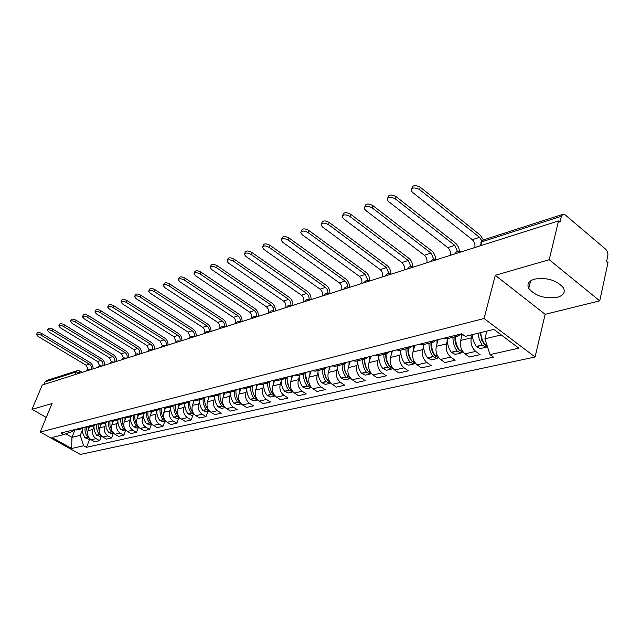 <?xml version="1.0" encoding="UTF-8"?>
<svg xmlns="http://www.w3.org/2000/svg" width="640" height="640" viewBox="0 0 640 640"><rect width="100%" height="100%" fill="white"/><g stroke="black" fill="none" stroke-linecap="round" stroke-linejoin="round"><path stroke-width="0.96" d="M534.544 279.12C528.664 281.032 526.736 284.12 528.752 288.384C535.232 296.024 544.768 299 557.36 297.312C563.608 295.432 565.584 292.216 563.312 287.68C556.488 280.12 546.896 277.264 534.544 279.12M599.728 300.856L549.224 259.704L558.52 220.944L42.24 385.032L32 409.344L52.024 403.552L40.216 432.04L80.32 454.432L535.072 356.984L545.152 314.32L599.728 300.856L608 262.568L606.6 261.384L607.976 254.624L607.248 251.216L605.888 249.376L565.272 214.952L562.888 214.32L561.424 216.264L481.872 241.784L480.008 245.896M549.224 259.704L495.296 275.304L484.072 318.512L40.216 432.04M558.52 220.944L560.008 222.192L561.424 216.264M32 409.344L46.272 417.432M43.872 384.512L44.952 381.936L46.416 380.592M89.576 426.856L88.072 430.656C86.952 434.488 87.968 437.52 91.104 439.752L94.688 441.784L99.632 440.664L96.032 438.616C92.88 436.376 91.864 433.32 92.976 429.464L93.8 427.4M73.84 429.832L76.976 429.96L81.64 428.816M101.376 436.2L99.632 440.664M84.376 427.224L81.848 428.76L78.696 428.632M101.288 423.968L99.768 427.824C98.656 431.704 99.68 434.784 102.848 437.056L106.464 439.12L111.552 437.968L107.928 435.888C104.736 433.6 103.704 430.504 104.824 426.6L105.648 424.496M85.416 426.968L88.584 427.104L93.384 425.92M113.312 433.44L111.552 437.968M96.152 424.312L93.6 425.864L90.416 425.728M113.336 421L111.824 424.904C110.704 428.848 111.744 431.968 114.944 434.272L118.6 436.376L123.84 435.192L120.168 433.072C116.96 430.752 115.912 427.608 117.032 423.64L117.856 421.512M97.344 424.016L100.536 424.152L105.496 422.936M125.6 430.6L123.84 435.192M108.28 421.304L105.704 422.88L102.496 422.736M125.76 417.944L124.24 421.896C123.12 425.896 124.176 429.064 127.408 431.408L131.088 433.552L136.496 432.328L132.792 430.176C129.544 427.808 128.48 424.616 129.608 420.6L130.432 418.44M109.632 420.968L112.856 421.12L117.968 419.856M138.256 427.672L136.496 432.328M120.776 418.216L118.184 419.808L114.952 419.656M138.56 414.784L137.04 418.8C135.912 422.856 136.984 426.072 140.248 428.456L143.968 430.64L149.544 429.376L145.808 427.184C142.528 424.776 141.448 421.536 142.568 417.456L143.4 415.264M122.312 417.832L125.56 417.992L130.84 416.688M151.312 424.648L149.544 429.376M133.664 415.024L131.056 416.632L127.792 416.472M151.768 411.52L150.232 415.6C149.112 419.72 150.2 422.984 153.496 425.416L157.256 427.632L163 426.336L159.232 424.096C155.92 421.656 154.824 418.36 155.944 414.224L156.776 411.992M135.384 414.592L138.664 414.76L144.112 413.416M164.768 421.536L163 426.336M146.96 411.728L144.328 413.368L141.04 413.192M165.4 408.136L163.856 412.304C162.728 416.48 163.832 419.8 167.168 422.272L170.96 424.536L176.888 423.192L173.08 420.912C169.736 418.424 168.624 415.08 169.744 410.88L170.584 408.616M148.88 411.256L152.184 411.432L157.816 410.04M178.664 418.328L176.888 423.192M160.68 408.336L158.032 409.984L154.72 409.808M179.488 404.608L177.912 408.904C176.792 413.144 177.912 416.52 181.272 419.032L185.104 421.336L191.224 419.944L187.384 417.632C184.008 415.096 182.88 411.696 184 407.432L184.832 405.128M162.808 407.808L166.144 407.992L171.968 406.552M193 415.008L191.224 419.944M174.848 404.824L172.184 406.496L168.84 406.312M194.04 400.944L192.432 405.384C191.312 409.688 192.448 413.12 195.848 415.68L199.712 418.024L206.032 416.6L202.16 414.232C198.744 411.648 197.6 408.192 198.72 403.864L199.56 401.528M177.2 404.24L180.568 404.432L186.584 402.952M207.816 411.584L206.032 416.6M189.488 401.2L186.808 402.896L183.432 402.696M209.08 397.128L207.432 401.752C206.32 406.12 207.472 409.616 210.904 412.224L214.8 414.616L221.344 413.136L217.424 410.728C213.984 408.096 212.816 404.576 213.936 400.184L214.776 397.8M192.08 400.56L195.472 400.76L201.704 399.224M204.624 397.456L201.928 399.168L198.528 398.96M224.648 393.152L222.944 398C221.832 402.44 223.008 405.984 226.472 408.648L230.408 411.08L237.168 409.552L233.216 407.096C229.744 404.416 228.56 400.84 229.672 396.368L230.512 393.952M207.464 396.752L210.888 396.96L217.344 395.376M220.28 393.576L217.568 395.32L214.136 395.096M240.76 389L239 394.112C237.888 398.624 239.08 402.232 242.576 404.944L246.552 407.432L253.552 405.848L249.56 403.344C246.048 400.608 244.848 396.968 245.952 392.432L246.8 389.968M223.392 392.808L226.832 393.032L233.528 391.384M236.48 389.568L233.752 391.328L230.296 391.096M257.448 384.672L255.608 390.088C254.504 394.672 255.72 398.352 259.248 401.112L263.264 403.648L270.504 402.008L266.48 399.456C262.936 396.664 261.712 392.96 262.816 388.344L263.656 385.84M239.744 391.936L239.88 388.728L243.352 388.96L250.288 387.256M253.256 385.416L250.512 387.2L247.024 386.952M274.744 380.144L272.816 385.928C271.712 390.584 272.952 394.328 276.52 397.144L280.568 399.736L288.072 398.04L284.008 395.424C280.424 392.576 279.184 388.808 280.28 384.12L281.12 381.568M256.96 384.496L260.456 384.744L267.656 382.976M270.648 381.104L267.888 382.92L264.368 382.664M292.584 375.672L290.648 381.608C289.552 386.344 290.808 390.152 294.416 393.032L298.496 395.68L306.28 393.92L302.184 391.248C298.56 388.344 297.296 384.504 298.384 379.736L299.232 377.136M274.664 380.112L278.2 380.376L285.664 378.536M288.672 376.648L285.896 378.48L282.36 378.208M311.072 371.096L309.136 377.128C308.056 381.952 309.336 385.832 312.968 388.768L317.096 391.472L325.168 389.648L321.032 386.92C317.376 383.952 316.096 380.04 317.168 375.184L318.016 372.544M293.04 375.56L296.6 375.84L304.352 373.928M307.376 372.016L304.592 373.872L301.024 373.584M330.256 366.352L328.328 372.488C327.256 377.384 328.56 381.336 332.232 384.344L336.392 387.104L344.776 385.208L340.6 382.424C336.912 379.392 335.6 375.4 336.672 370.464L337.512 367.768M312.112 370.84L315.696 371.136L323.76 369.152M326.8 367.208L324 369.088L320.4 368.792M350.176 361.416L348.264 367.656C347.2 372.648 348.52 376.68 352.232 379.752L356.432 382.576L365.144 380.6L360.928 377.752C357.208 374.648 355.872 370.584 356.928 365.56L357.76 362.808M331.928 365.936L335.536 366.248L343.928 364.176M346.976 362.208L344.168 364.12L340.544 363.8M370.88 356.296L368.976 362.64C367.928 367.72 369.272 371.832 373.016 374.968L377.256 377.864L386.312 375.816L382.064 372.896C378.304 369.728 376.944 365.584 377.984 360.464L378.816 357.656M352.528 360.832L356.16 361.168L364.896 359.008M367.96 357.016L365.136 358.952L361.496 358.616M392.408 350.96L390.52 357.432C389.488 362.6 390.856 366.792 394.64 370L398.912 372.96L408.336 370.832L404.048 367.84C400.256 364.6 398.872 360.368 399.896 355.16L400.72 352.296M373.96 355.528L377.624 355.88L386.728 353.632M389.792 351.608L386.96 353.576L383.296 353.216M414.808 345.416L412.944 352C411.928 357.264 413.328 361.544 417.136 364.832L421.448 367.864L431.264 365.648L426.936 362.584C423.112 359.264 421.696 354.944 422.704 349.632L423.528 346.712M396.28 350L399.968 350.368L409.456 348.032M412.536 345.976L409.696 347.976L406.008 347.6M438.144 339.64L436.304 346.344C435.304 351.712 436.728 356.08 440.576 359.448L444.928 362.552L455.152 360.24L450.792 357.096C446.928 353.696 445.488 349.296 446.48 343.88L447.288 340.896M419.544 344.248L423.248 344.632L433.152 342.192M436.24 340.112L433.392 342.136L429.68 341.736M462.32 334.184L460.656 340.448C459.68 345.92 461.136 350.384 465.016 353.832L469.4 357.016L480.072 354.608L475.672 351.384C471.776 347.896 470.312 343.392 471.272 337.88L472.072 334.824M443.808 338.24L447.528 338.648L457.88 336.096M460.968 333.992L458.12 336.04L454.392 335.616M74.88 430.088L71.96 437.336L80.232 435.36L82.288 430.216M73.448 429.928L72.928 431.224L63.84 434.584L51.968 437.488L71.632 448.48L71.96 437.336L65.8 433.856M80.232 435.36L83.704 445.768L86.456 447.32L493.448 357.128L490.04 354.616L518.816 348.16L493.864 329.392L465.296 336.376L461.784 333.784L61.032 433L63.84 434.584M83.704 445.768L71.632 448.48M535.072 356.984L484.072 318.512M545.152 314.32L495.296 275.304M486.888 331.096L484.896 338.832L501.232 334.936M89.792 438.88L86.456 447.32M490.04 354.616L484.896 338.832M41.2 335.208C38.72 333.96 37.152 333.752 36.488 334.6L38.056 336.416L86.128 365.24L89.4 364.176L41.2 335.208L41.904 333.56L90.064 362.544C92.24 364.04 93.232 366.152 93.04 368.888M36.576 334.408L37.2 332.96C37.864 332.112 39.432 332.312 41.904 333.56M85.152 427.032C84.552 430.84 85.424 434.248 87.768 437.264L89.6 438.56M89.896 438.856L88.376 439.208L84.672 437.344L82.624 432.848L82.352 428.6M91.136 369.488L91.152 369.448C91.8 367.28 91.216 365.52 89.4 364.176M87.856 435.416L86.248 427.192M88.816 428.776L88.872 427.032M88.144 369.4L86.128 365.24M52.28 330.936C49.76 329.664 48.16 329.464 47.48 330.344L49.048 332.184L97.584 361.512L100.944 360.416L52.28 330.936L52.992 329.272L101.616 358.768C103.808 360.288 104.816 362.432 104.624 365.2M47.576 330.136L48.2 328.68C48.872 327.792 50.472 327.992 52.992 329.272M96.736 424.16C96.136 428.024 97.024 431.48 99.392 434.544L101.384 435.896M101.624 436.144L99.952 436.528L96.216 434.632L94.328 430.784L93.856 425.784M102.712 365.808L102.728 365.768C103.376 363.568 102.784 361.784 100.944 360.416M99.624 432.872L97.888 424.176M100.52 425.92L100.576 424.144M99.624 365.712L97.584 361.512M63.704 326.544C61.128 325.232 59.496 325.04 58.808 325.968L60.376 327.824L109.368 357.68L112.84 356.552L63.704 326.544L64.416 324.856L113.504 354.88C115.72 356.424 116.736 358.6 116.552 361.408M58.904 325.736L59.52 324.28C60.208 323.352 61.84 323.544 64.416 324.856M108.664 421.208C108.072 425.12 108.968 428.632 111.368 431.744L113.512 433.152M113.712 433.344L111.872 433.768L108.536 432.408L106.192 427.944L105.704 422.88M114.624 362.024L114.64 361.976C115.288 359.752 114.688 357.944 112.84 356.552M111.768 430.272L109.984 425.824L109.88 421.048M112.576 422.976L112.624 421.176M111.44 361.928L109.368 357.68M75.472 322.016C72.84 320.672 71.176 320.488 70.472 321.456L72.04 323.336L121.512 353.736L125.08 352.568L75.472 322.016L76.192 320.304L125.752 350.88C127.992 352.448 129.024 354.656 128.84 357.504M70.584 321.2L71.192 319.752C71.896 318.776 73.56 318.96 76.192 320.304M120.952 418.168C120.36 422.136 121.28 425.704 123.704 428.864L126 430.312M126.16 430.464L124.144 430.936L120.784 429.544C118.592 426.72 117.632 423.496 117.912 419.872M126.896 358.128L126.912 358.08C127.56 355.824 126.952 353.984 125.08 352.568M124.288 427.608L122.336 422.92L122.232 417.848M124.992 419.944L125.04 418.104M123.608 358.048L121.512 353.736M87.608 317.344C84.92 315.968 83.216 315.792 82.504 316.808L84.072 318.704L134.016 349.664L137.696 348.472L87.608 317.344L88.328 315.608L138.368 346.752C140.632 348.352 141.672 350.592 141.496 353.488M82.616 316.528L83.224 315.08C83.936 314.056 85.64 314.232 88.328 315.608M133.608 415.08C133.04 419.088 133.968 422.696 136.408 425.888L138.872 427.384M138.992 427.496L136.8 428.008L133.4 426.592C131.184 423.728 130.216 420.456 130.488 416.776M139.536 354.104L139.56 354.064C140.2 351.768 139.584 349.912 137.696 348.472M137.216 424.88C135.144 421.776 134.384 418.384 134.936 414.704M137.792 416.816L137.84 414.912M136.136 354.056L134.016 349.664M100.128 312.528C97.376 311.12 95.632 310.944 94.912 312.016L96.472 313.928L146.912 345.472L150.704 344.24L100.128 312.528L100.848 310.768L151.376 342.496C153.656 344.128 154.712 346.408 154.544 349.336M95.04 311.712L95.632 310.264C96.36 309.184 98.096 309.352 100.848 310.768M146.632 412.056C146.136 416.056 147.096 419.648 149.512 422.824L152.136 424.352M152.224 424.44L149.84 424.992L146.416 423.552C144.168 420.632 143.184 417.312 143.456 413.584M152.568 349.968L152.584 349.92C153.232 347.6 152.608 345.704 150.704 344.24M150.568 422.096C148.312 418.888 147.472 415.344 148.04 411.464M150.992 413.6L151.04 411.608M149.056 349.968L146.912 345.472M113.048 307.552C110.224 306.112 108.448 305.952 107.712 307.072L109.28 309.008L160.2 341.152L164.112 339.88L113.048 307.552L113.768 305.768L164.784 338.112C167.088 339.768 168.16 342.088 167.992 345.064M107.848 306.736L108.44 305.296C109.176 304.168 110.952 304.32 113.768 305.768M160.08 408.912C159.648 412.912 160.632 416.496 163.032 419.664L165.816 421.224M165.88 421.28L163.288 421.88L159.832 420.408C157.568 417.448 156.568 414.072 156.824 410.288M166.008 345.696L166.024 345.648C166.672 343.296 166.04 341.368 164.112 339.88M164.376 419.24C161.92 415.928 160.976 412.224 161.552 408.12M164.608 410.272L164.664 408.168M162.368 345.768L160.2 341.152M126.384 302.424C123.496 300.936 121.672 300.784 120.928 301.976L122.488 303.92L173.912 336.688L177.952 335.376L126.384 302.424L127.112 300.608L178.624 333.592C180.952 335.28 182.032 337.632 181.872 340.648M121.08 301.6L121.656 300.168C122.408 298.976 124.224 299.128 127.112 300.608M173.96 405.64C173.584 409.648 174.592 413.232 176.984 416.4L179.936 417.984M179.976 418.024L177.168 418.672L173.68 417.168C171.392 414.16 170.376 410.728 170.624 406.888M178.672 416.344L178.44 416.056C175.904 412.68 174.928 408.88 175.504 404.664M179.872 341.288L179.896 341.24C180.536 338.848 179.896 336.896 177.952 335.376M178.664 406.84L178.728 404.592M176.104 341.464L173.912 336.688M140.16 297.12C137.2 295.592 135.336 295.456 134.584 296.704L136.144 298.664L188.064 332.088L192.232 330.736L140.16 297.12L140.896 295.28L192.912 328.92C195.256 330.64 196.36 333.032 196.2 336.096M134.744 296.296L135.312 294.872C136.072 293.616 137.928 293.752 140.896 295.28M188.304 402.224C187.976 406.256 189 409.856 191.392 413.032L194.512 414.632L191.496 415.352L187.976 413.824C185.664 410.76 184.632 407.28 184.872 403.376M193.424 413.288L192.896 412.68C190.336 409.24 189.336 405.376 189.904 401.096M194.016 336.68L194.208 336.688C194.856 334.264 194.192 332.28 192.232 330.736M193.184 403.296L193.256 400.872M190.264 337.056L188.064 332.088M154.408 291.64C151.36 290.072 149.456 289.944 148.688 291.264L150.248 293.24L202.68 327.336L206.984 325.936L154.408 291.64L155.136 289.776L207.664 324.096C210.032 325.848 211.144 328.28 211 331.392M148.872 290.808L149.424 289.408C150.192 288.08 152.096 288.208 155.136 289.776M203.128 398.68C202.832 402.728 203.888 406.352 206.28 409.544L209.568 411.168L206.304 411.936L202.752 410.376C200.408 407.256 199.352 403.712 199.592 399.744M208.632 410.04L207.832 409.184C205.24 405.688 204.224 401.76 204.784 397.416M208.192 399.64L208.272 397M204.88 332.576L204.52 329.608L202.68 327.336M209.008 331.944C209.624 329.496 208.952 327.496 206.984 325.936M169.136 285.968C166.008 284.352 164.056 284.248 163.28 285.64L164.832 287.624L217.784 322.424L222.232 320.976L169.136 285.968L169.872 284.08L222.912 319.112C225.304 320.896 226.432 323.376 226.288 326.536M163.48 285.136L164.016 283.752C164.792 282.352 166.744 282.464 169.872 284.08M218.448 394.992C218.192 399.072 219.264 402.728 221.664 405.952L225.136 407.576L221.6 408.392L218.016 406.8C215.648 403.632 214.576 400.032 214.808 396M224.328 406.64L223.272 405.576C220.672 402.056 219.632 398.104 220.152 393.72M223.704 395.856L223.808 392.952M219.944 328.088L219.704 324.904L217.784 322.424M224.32 326.984C224.872 324.528 224.176 322.528 222.232 320.976M184.376 280.104C181.16 278.44 179.168 278.352 178.384 279.824L179.928 281.816L233.392 317.352L237.992 315.856L184.376 280.104L185.112 278.184L238.672 313.952C241.088 315.784 242.232 318.304 242.096 321.512M178.592 279.264L179.12 277.912C179.904 276.432 181.904 276.52 185.112 278.184M234.304 391.144C234.072 395.272 235.16 398.968 237.576 402.224L241.224 403.856M241.2 403.864L237.416 404.736L233.808 403.112C231.408 399.88 230.32 396.216 230.544 392.12M240.552 403.08L239.24 401.84C236.672 398.344 235.6 394.408 236.032 390.04M235.432 323.632L235.448 323.576C236.088 321.056 235.408 318.984 233.392 317.352M240.152 321.832C240.632 319.376 239.912 317.384 237.992 315.856M200.16 274.024C196.848 272.32 194.8 272.24 194.008 273.808L195.552 275.8L249.536 312.096L254.304 310.552L200.16 274.024L200.896 272.08L254.976 308.624C257.416 310.488 258.576 313.048 258.448 316.312M194.248 273.184L194.752 271.864C195.544 270.296 197.592 270.368 200.896 272.08M250.712 387.144C250.504 391.328 251.608 395.072 254.048 398.376L257.872 399.992M257.696 400.048L253.784 400.952L250.144 399.288C247.712 396 246.608 392.272 246.816 388.112M257.32 399.368L255.768 397.976C253.216 394.488 252.12 390.552 252.472 386.184M251.608 318.488L251.632 318.432C252.272 315.872 251.568 313.76 249.536 312.096M256.36 387.888L256.48 384.616M256.52 316.504C256.936 314.048 256.2 312.064 254.304 310.552M216.512 267.736C213.104 265.976 211 265.92 210.208 267.576L211.736 269.576L266.248 306.664L271.176 305.064L216.512 267.736L217.248 265.752L271.856 303.104C274.32 305.008 275.488 307.616 275.376 310.936M210.464 266.888L210.944 265.6C211.736 263.944 213.84 263.992 217.248 265.752M267.704 382.96C267.504 387.216 268.64 391.024 271.096 394.384L275.112 395.992M274.784 396.096L270.736 397.032L267.056 395.336C264.6 391.984 263.472 388.192 263.672 383.952M274.68 395.504L272.88 393.968C270.336 390.48 269.216 386.536 269.512 382.152M270.296 388.968L269.68 386.424M268.36 313.168L268.376 313.112C269.008 310.512 268.304 308.36 266.248 306.664M273.56 383.688L273.672 380.36M273.464 311L273.16 307.664L271.176 305.064M233.464 261.208C229.944 259.392 227.784 259.368 226.992 261.12L228.512 263.12L283.552 301.04L288.664 299.376L233.464 261.208L234.2 259.2L289.336 297.392C291.824 299.336 293.016 301.992 292.912 305.36M227.272 260.36L227.728 259.12C228.528 257.36 230.68 257.384 234.2 259.2M285.312 378.624C285.128 382.952 286.28 386.824 288.768 390.256L292.968 391.824M292.488 392L288.288 392.968L284.576 391.232C282.096 387.824 280.944 383.96 281.136 379.656M292.656 391.48L290.616 389.824C288.072 386.312 286.928 382.352 287.168 377.944M288.696 386.56L287.152 380.184M285.696 307.656L285.712 307.6C286.344 304.96 285.624 302.768 283.552 301.04M291.392 379.336L291.496 375.944M291.008 305.296L290.64 301.968L288.664 299.376M251.048 254.44C247.416 252.568 245.2 252.568 244.4 254.432L245.912 256.424L301.488 295.208L306.784 293.488L251.048 254.44L251.784 252.4L307.448 291.464C309.96 293.456 311.168 296.16 311.08 299.592M244.704 253.592L245.136 252.4C245.936 250.528 248.152 250.528 251.784 252.4M303.568 374.128C303.392 378.528 304.568 382.472 307.088 385.968L310.84 387.76L311.48 387.504M310.84 387.76L306.48 388.76L302.736 386.984C300.232 383.504 299.064 379.576 299.232 375.192M311.288 387.28L309 385.52C306.456 381.976 305.28 377.984 305.48 373.536M307.576 383.264L305.448 374.52M303.664 301.944L303.688 301.888C304.312 299.208 303.576 296.976 301.488 295.208M309.88 374.824L309.976 371.368M309.184 299.384L308.76 296.064L306.784 293.488M269.304 247.416C265.544 245.48 263.264 245.504 262.472 247.496L263.968 249.472L320.08 289.16L325.568 287.376L269.304 247.416L270.04 245.344L326.24 285.328C328.768 287.352 330 290.112 329.92 293.6M262.808 246.56L263.208 245.432C264 243.432 266.28 243.408 270.04 245.344M322.504 369.456C322.352 373.936 323.544 377.96 326.088 381.528L329.872 383.352L330.68 383M329.872 383.352L325.36 384.4L321.584 382.584C319.04 379.032 317.848 375.024 318.008 370.568M330.608 382.912L328.08 381.064C325.52 377.472 324.328 373.432 324.488 368.928C324.08 372.976 325.032 376.648 327.368 379.952M322.296 296.024L322.312 295.968C322.936 293.24 322.192 290.968 320.08 289.16M329.064 370.144L329.144 366.624M328.024 293.264L327.544 289.944L325.568 287.376M288.272 240.12C284.368 238.12 282.032 238.176 281.248 240.296L282.72 242.256L339.368 282.888L345.072 281.032L288.272 240.12L289 238.008L345.736 278.952C348.288 281.024 349.536 283.84 349.464 287.392M281.616 239.256L281.984 238.2C282.768 236.072 285.104 236.008 289 238.008M342.168 364.616C342.024 369.176 343.248 373.272 345.824 376.912L349.64 378.784L350.568 378.344M349.64 378.784L344.944 379.872L341.136 378.008C338.568 374.384 337.36 370.304 337.504 365.76M350.656 378.36L347.888 376.424C345.312 372.776 344.088 368.672 344.232 364.104M347.328 375.624L347.096 375.312C344.752 371.96 343.768 368.224 344.16 364.12M341.624 289.88L341.648 289.824C342.264 287.048 341.504 284.736 339.368 282.888M348.992 365.288L349.056 361.696M347.576 286.92L347.04 283.6L345.072 281.032M307.984 232.528C303.944 230.464 301.536 230.56 300.768 232.824L302.216 234.752L359.4 276.376L365.32 274.448L307.984 232.528L308.712 230.384L365.984 272.328C368.552 274.448 369.816 277.304 369.768 280.912M301.168 231.656L301.496 230.688C302.264 228.416 304.672 228.32 308.712 230.384M362.6 359.576C362.472 364.224 363.712 368.4 366.32 372.112L370.168 374.032L371.136 373.568M370.168 374.032L365.296 375.16L361.456 373.256C358.856 369.56 357.616 365.4 357.744 360.776M371.48 373.616L368.472 371.616C365.856 367.888 364.616 363.704 364.736 359.048M368.112 371.104L367.6 370.496C365.224 367.064 364.224 363.264 364.6 359.088M361.696 283.504L361.712 283.44C362.32 280.624 361.552 278.264 359.4 276.376M369.696 360.232L369.752 356.568M367.872 280.344L365.32 274.448M328.496 224.632C324.296 222.496 321.816 222.64 321.064 225.056L322.496 226.944L380.208 269.608L386.368 267.608L328.496 224.632L329.224 222.456L387.024 265.448C389.56 267.56 390.84 270.408 390.88 274.008M321.504 223.752L321.8 222.888C322.552 220.456 325.024 220.312 329.224 222.456M383.84 354.344C383.736 359.072 385 363.336 387.64 367.128L391.512 369.096L392.52 368.6M391.512 369.096L386.448 370.272L382.576 368.312C379.944 364.544 378.68 360.296 378.792 355.592M393.128 368.664L389.872 366.608C387.232 362.808 385.96 358.536 386.064 353.8M389.624 366.264L388.92 365.48C386.512 361.984 385.488 358.104 385.848 353.848M382.552 276.872L382.568 276.816C383.168 273.944 382.384 271.544 380.208 269.608M391.232 354.984L391.272 351.248M387.768 363.624L387.896 363.168M388.968 273.528L386.368 267.608M349.856 216.416C345.48 214.2 342.928 214.392 342.208 216.976L343.608 218.824L401.848 262.568L408.256 260.488L349.856 216.416L350.584 214.2L408.904 258.296C411.384 260.376 412.696 263.2 412.824 266.768M342.688 215.528L342.936 214.768C343.656 212.176 346.208 211.984 350.584 214.2M405.936 348.896C405.856 353.72 407.144 358.072 409.816 361.944L413.72 363.96L414.768 363.432M413.72 363.96L408.448 365.184L404.544 363.176C401.88 359.32 400.6 354.992 400.688 350.192M415.648 363.496L412.144 361.4C409.464 357.512 408.176 353.16 408.256 348.328M411.984 361.176L411.096 360.272C408.664 356.696 407.616 352.736 407.96 348.4M404.232 269.984L404.256 269.92C404.848 267 404.04 264.552 401.848 262.568M413.648 349.512L413.672 345.696M409.816 358.16L409.992 357.544M410.896 266.448L408.256 260.488M372.12 207.848C367.552 205.552 364.928 205.8 364.24 208.568L365.6 210.352L424.368 255.248L431.04 253.08L372.12 207.848L372.832 205.592L431.68 250.848C434.112 252.912 435.44 255.712 435.648 259.256M364.76 206.944L364.96 206.32C365.648 203.544 368.272 203.296 372.832 205.592M428.952 343.224C428.888 348.144 430.208 352.584 432.912 356.544L436.848 358.616L437.928 358.04M436.848 358.616L431.352 359.888L427.424 357.824C424.728 353.888 423.416 349.472 423.48 344.576M439.088 358.096L435.336 355.976C432.632 352.008 431.304 347.56 431.368 342.632M435.248 355.856L434.192 354.84C431.728 351.184 430.656 347.152 430.984 342.728M426.8 262.808L426.816 262.752C427.4 259.776 426.584 257.272 424.368 255.248M436.992 343.824L437 339.92M432.776 352.44L433 351.648M433.72 259.104L431.04 253.08M395.336 198.912C390.568 196.536 387.856 196.84 387.216 199.816L388.536 201.528L447.824 247.624L454.768 245.36L395.336 198.912L396.048 196.616L455.4 243.096C457.8 245.136 459.136 247.928 459.424 251.464M387.784 198L387.928 197.528C388.576 194.544 391.28 194.24 396.048 196.616M452.944 337.32C452.904 342.328 454.248 346.864 456.984 350.912L460.944 353.04L462.072 352.424M460.944 353.04L455.216 354.368L451.256 352.248C448.536 348.224 447.192 343.712 447.24 338.72M463.512 352.448L459.512 350.32C456.768 346.264 455.424 341.72 455.456 336.696M459.48 350.288L458.256 349.176C455.768 345.44 454.672 341.32 454.976 336.816M450.304 255.344L450.32 255.28C450.888 252.256 450.056 249.696 447.824 247.624M461.336 337.888L461.32 333.904M456.704 346.456L456.968 345.456M457.496 251.48L454.768 245.36M419.576 189.584C414.584 187.128 411.792 187.496 411.2 190.68L412.472 192.32L472.272 239.672L479.512 237.312L419.576 189.584L420.28 187.248L480.136 235.008L483.464 239.888M411.816 188.656L411.912 188.352C412.496 185.16 415.288 184.792 420.28 187.248M478.024 333.264L479.312 339.496L482.088 345.04L486.08 347.232L487.256 346.56M486.08 347.232L480.104 348.608L476.288 346.68L473.352 340.92L472.064 334.72M487.432 346.608L484.896 344.664L482.976 341.384L481.408 337.112L480.648 332.624M484.752 344.456L483.36 343.28L479.952 332.792M474.792 247.56L474.816 247.496C475.368 244.408 474.52 241.8 472.272 239.672M486.736 331.696L486.688 331.144M481.648 340.184L481.968 338.944M481.84 240.832L479.512 237.312M457.072 253.192L454.808 253.912M432.92 260.864L430.752 261.552M409.744 268.232L407.664 268.896M387.496 275.304L385.496 275.936M366.12 282.096L364.192 282.704C365.464 280.392 367.312 279.8 369.72 280.952M345.56 288.632L343.704 289.216M325.768 294.92L323.992 295.488C325.232 293.248 327.008 292.68 329.336 293.784M306.712 300.976L305 301.52C306.224 299.328 307.976 298.768 310.256 299.848M288.344 306.816L286.696 307.336C287.904 305.176 289.624 304.632 291.872 305.696M270.632 312.44L269.04 312.952C270.232 310.824 271.928 310.288 274.136 311.328M253.544 317.872L252 318.368C253.184 316.272 254.856 315.752 257.016 316.768M237.032 323.12L235.544 323.592M221.088 328.192L219.648 328.648M205.672 333.088L204.28 333.536C205.424 331.536 207.016 331.04 209.08 332.008M190.752 337.832L189.408 338.256M176.32 342.416L175.016 342.832M162.344 346.856L161.08 347.264M148.8 351.16L147.576 351.552M135.672 355.336L134.488 355.712M122.944 359.384L121.792 359.744M110.592 363.304L109.472 363.664M98.6 367.12L97.52 367.464M86.96 370.816L85.912 371.152M79.992 373.032L76.016 371.976L44.952 381.936M79.672 373.136L79.936 370.96L77.384 370.624L76.016 371.976L74.92 374.648M471.272 337.88L460.656 340.448M446.48 343.88L436.304 346.344M422.704 349.632L412.944 352M399.896 355.16L390.52 357.432M377.984 360.464L368.976 362.64M356.928 365.56L348.264 367.656M336.672 370.464L328.328 372.488M317.168 375.184L309.136 377.128M298.384 379.736L290.648 381.608M280.28 384.12L272.816 385.928M262.816 388.344L255.608 390.088M245.952 392.432L239 394.112M229.672 396.368L222.944 398M213.936 400.184L207.432 401.752M198.72 403.864L192.432 405.384M184 407.432L177.912 408.904M169.744 410.88L163.856 412.304M155.944 414.224L150.232 415.6M142.568 417.456L137.04 418.8M129.608 420.6L124.24 421.896M117.032 423.64L111.824 424.904M104.824 426.6L99.768 427.824M92.976 429.464L88.072 430.656M450.792 357.096L440.576 359.448M426.936 362.584L417.136 364.832M404.048 367.84L394.64 370M382.064 372.896L373.016 374.968M360.928 377.752L352.232 379.752M340.6 382.424L332.232 384.344M321.032 386.92L312.968 388.768M302.184 391.248L294.416 393.032M284.008 395.424L276.52 397.144M266.48 399.456L259.248 401.112M249.56 403.344L242.576 404.944M233.216 407.096L226.472 408.648M217.424 410.728L210.904 412.224M202.16 414.232L195.848 415.68M187.384 417.632L181.272 419.032M173.08 420.912L167.168 422.272M159.232 424.096L153.496 425.416M145.808 427.184L140.248 428.456M132.792 430.176L127.408 431.408M120.168 433.072L114.944 434.272M107.928 435.888L102.848 437.056M96.032 438.616L91.104 439.752M475.672 351.384L465.016 353.832M85.936 371.104C86.944 369.408 88.352 368.968 90.16 369.8L90.032 369.728M97.552 367.416C98.568 365.688 99.992 365.248 101.824 366.096L101.696 366.016M480.84 245.64L481.872 241.784L483.36 239.92L480.816 242.384M483.504 239.88L562.888 214.32M79.72 370.824L82.224 372.32M87.768 437.264L85.096 437.888M87.896 437.424L85.224 438.048M90.136 369.768L91.152 369.448M99.392 434.544L96.648 435.192M99.528 434.704L96.776 435.344M101.808 366.056L102.728 365.768M111.368 431.744L108.536 432.408M111.496 431.904L108.664 432.568M113.824 362.24L114.64 361.976M123.704 428.864L120.784 429.544M123.832 429.024L120.912 429.704M126.2 358.304L126.912 358.08M136.408 425.888L133.4 426.592M136.544 426.056L133.536 426.76M138.952 354.256L139.56 354.064M149.512 422.824L146.416 423.552M149.648 422.992L146.552 423.72M152.104 350.072L152.584 349.92M163.032 419.664L159.832 420.408M163.168 419.832L159.968 420.584M176.984 416.4L173.68 417.168M177.128 416.576L173.824 417.344M191.392 413.032L187.976 413.824M191.536 413.208L188.12 414.008M206.28 409.544L202.752 410.376M206.416 409.728L202.896 410.552M221.664 405.952L218.016 406.8M221.808 406.136L218.16 406.984M237.576 402.224L233.808 403.112M237.72 402.416L233.952 403.296M239.792 401.936L239.384 402.024M239.688 401.736L239.24 401.84M254.048 398.376L250.144 399.288M254.192 398.568L250.288 399.48M256.432 398.048L255.912 398.168M251.632 318.432L252.032 318.312M256.328 397.84L255.768 397.976M271.096 394.384L267.056 395.336M271.248 394.584L267.2 395.528M273.672 394.016L273.032 394.168M268.376 313.112L269.064 312.896M273.56 393.808L272.88 393.968M288.768 390.256L284.576 391.232M288.92 390.456L284.728 391.432M291.536 389.84L290.768 390.024M285.712 307.6L286.72 307.28M291.424 389.632L290.616 389.824M307.088 385.968L302.736 386.984M307.24 386.176L302.888 387.192M310.064 385.512L309.152 385.728M303.688 301.888L305.024 301.464M309.952 385.304L309 385.52M326.088 381.528L321.584 382.584M326.248 381.736L321.736 382.784M329.288 381.024L328.232 381.272M322.312 295.968L324.008 295.432M329.176 380.8L328.08 381.064M345.824 376.912L341.136 378.008M345.976 377.12L341.296 378.216M349.264 376.352L348.048 376.64M341.648 289.824L343.728 289.16M349.144 376.136L347.888 376.424M366.32 372.112L361.456 373.256M366.48 372.336L361.616 373.472M370.016 371.504L368.632 371.832M361.712 283.44L364.208 282.648M369.896 371.28L368.472 371.616M387.64 367.128L382.576 368.312M387.8 367.352L382.736 368.536M391.6 366.464L390.032 366.832M382.568 276.816L385.504 275.88M391.48 366.232L389.872 366.608M409.816 361.944L404.544 363.176M409.976 362.168L404.704 363.4M414.072 361.216L412.304 361.624M404.256 269.92L407.664 268.84M413.952 360.976L412.144 361.4M432.912 356.544L427.424 357.824M433.072 356.776L427.584 358.056M437.48 355.744L435.496 356.208M426.816 262.752L430.744 261.504M437.352 355.504L435.336 355.976M456.984 350.912L451.256 352.248M457.144 351.152L451.424 352.488M461.888 350.04L459.672 350.56M450.32 255.28L454.8 253.856M461.76 349.792L459.512 350.32M482.088 345.04L476.12 346.44M482.256 345.28L476.288 346.68M486.664 344.248L484.896 344.664M484.248 343.696L483.76 343.808M474.816 247.496L480.024 245.84M486.576 343.992L484.728 344.424M528.752 288.384L530.592 280.888M113.84 362.272C111.984 361.416 110.536 361.864 109.504 363.624M126.208 358.344C124.328 357.472 122.864 357.928 121.824 359.704M138.968 354.288C137.056 353.4 135.576 353.864 134.512 355.672M152.112 350.112C150.176 349.208 148.672 349.68 147.6 351.52M165.68 345.8C163.712 344.88 162.192 345.36 161.104 347.232M179.68 341.352C177.688 340.416 176.136 340.896 175.04 342.8M194.144 336.752C192.112 335.8 190.544 336.296 189.432 338.232M224.52 327.096C222.424 326.112 220.808 326.624 219.664 328.624M240.488 322.024C238.36 321.024 236.72 321.536 235.56 323.576M349.144 287.488C346.776 286.368 344.96 286.944 343.704 289.224M391.12 274.152C388.664 272.976 386.784 273.576 385.48 275.944M413.392 267.072C410.888 265.88 408.968 266.488 407.64 268.896M436.576 259.704C434.024 258.48 432.072 259.104 430.72 261.568M460.744 252.024C458.144 250.776 456.152 251.408 454.768 253.92M46.296 380.632L77.384 370.624"/></g></svg>
